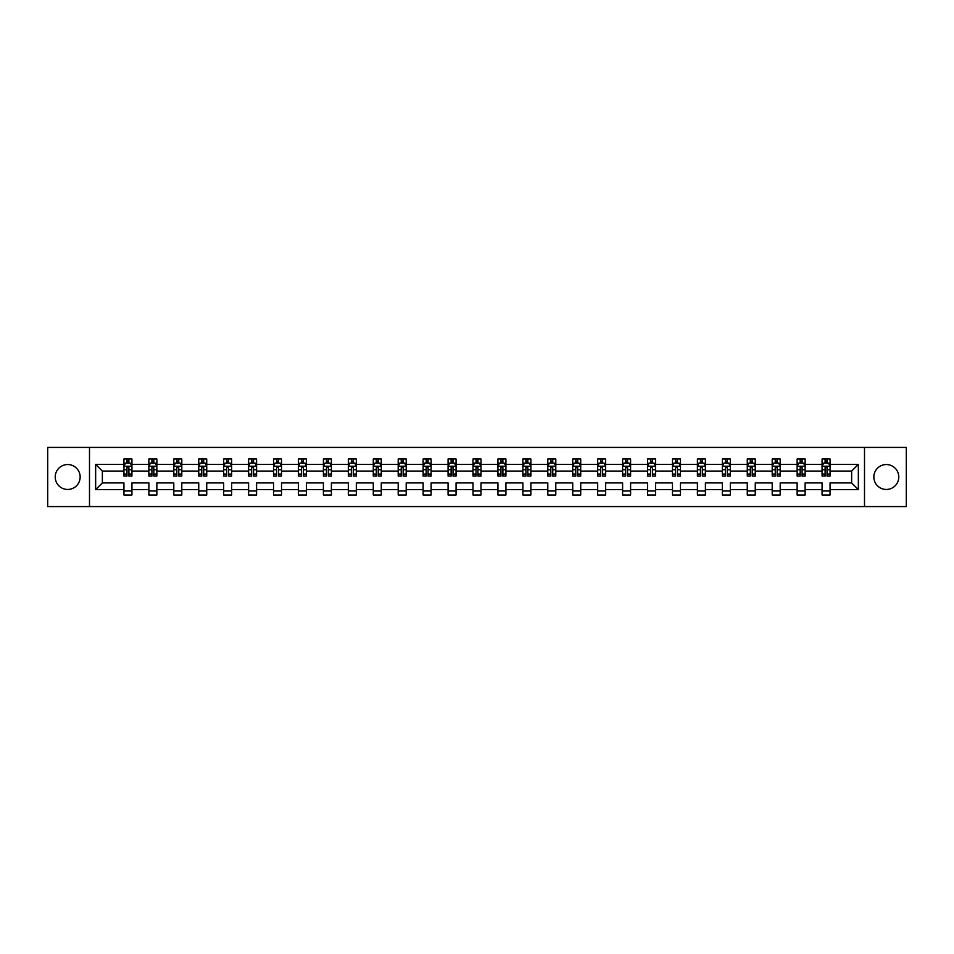 <?xml version="1.0" encoding="UTF-8"?>
<svg xmlns="http://www.w3.org/2000/svg" width="954" height="954" viewBox="0 0 954 954"><rect width="100%" height="100%" fill="white"/><g stroke="black" fill="none" stroke-linecap="round" stroke-linejoin="round"><path stroke-width="1.43" d="M886.326 464.538A12.462 12.462 0 0 0 873.852 477A12.462 12.462 0 0 0 886.326 489.462A12.462 12.462 0 0 0 898.787 477A12.462 12.462 0 0 0 886.326 464.538M67.674 464.538A12.462 12.462 0 0 0 55.213 477A12.462 12.462 0 0 0 67.674 489.462A12.462 12.462 0 0 0 80.148 477A12.462 12.462 0 0 0 67.674 464.538M864.503 506.574L906.3 506.574L906.3 447.426L864.503 447.426L864.503 506.574L89.497 506.574L89.497 447.426L47.7 447.426L47.7 506.574L89.497 506.574M830.063 489.629L830.063 482.915L851.636 482.915L858.35 489.629L830.063 489.629L830.063 494.983L822.074 494.983L822.074 489.629L805.128 489.629L805.128 494.983L797.139 494.983L797.139 489.629L780.193 489.629L780.193 494.983L772.203 494.983L772.203 489.629L755.258 489.629L755.258 494.983L747.268 494.983L747.268 489.629L730.323 489.629L730.323 494.983L722.333 494.983L722.333 489.629L705.4 489.629L705.4 494.983L697.41 494.983L697.41 489.629L680.464 489.629L680.464 494.983L672.475 494.983L672.475 489.629L655.529 489.629L655.529 494.983L647.539 494.983L647.539 489.629L630.594 489.629L630.594 494.983L622.604 494.983L622.604 489.629L605.659 489.629L605.659 494.983L597.669 494.983L597.669 489.629L580.724 489.629L580.724 494.983L572.734 494.983L572.734 489.629L555.8 489.629L555.8 494.983L547.799 494.983L547.799 489.629L530.865 489.629L530.865 494.983L522.875 494.983L522.875 489.629L505.93 489.629L505.93 494.983L497.94 494.983L497.94 489.629L480.995 489.629L480.995 494.983L473.005 494.983L473.005 489.629L456.06 489.629L456.06 494.983L448.07 494.983L448.07 489.629L431.125 489.629L431.125 494.983L423.135 494.983L423.135 489.629L406.201 489.629L406.201 494.983L398.2 494.983L398.2 489.629L381.266 489.629L381.266 494.983L373.276 494.983L373.276 489.629L356.331 489.629L356.331 494.983L348.341 494.983L348.341 489.629L331.396 489.629L331.396 494.983L323.406 494.983L323.406 489.629L306.461 489.629L306.461 494.983L298.471 494.983L298.471 489.629L281.525 489.629L281.525 494.983L273.536 494.983L273.536 489.629L256.59 489.629L256.59 494.983L248.6 494.983L248.6 489.629L231.667 489.629L231.667 494.983L223.677 494.983L223.677 489.629L206.732 489.629L206.732 494.983L198.742 494.983L198.742 489.629L181.797 489.629L181.797 494.983L173.807 494.983L173.807 489.629L156.861 489.629L156.861 494.983L148.872 494.983L148.872 489.629L131.926 489.629L131.926 494.983L123.937 494.983L123.937 489.629L95.65 489.629L95.65 464.371L123.937 464.371L123.937 459.017L131.926 459.017L131.926 464.371L148.872 464.371L148.872 459.017L156.861 459.017L156.861 464.371L173.807 464.371L173.807 459.017L181.797 459.017L181.797 464.371L198.742 464.371L198.742 459.017L206.732 459.017L206.732 464.371L223.677 464.371L223.677 459.017L231.667 459.017L231.667 464.371L248.6 464.371L248.6 459.017L256.59 459.017L256.59 464.371L273.536 464.371L273.536 459.017L281.525 459.017L281.525 464.371L298.471 464.371L298.471 459.017L306.461 459.017L306.461 464.371L323.406 464.371L323.406 459.017L331.396 459.017L331.396 464.371L348.341 464.371L348.341 459.017L356.331 459.017L356.331 464.371L373.276 464.371L373.276 459.017L381.266 459.017L381.266 464.371L398.2 464.371L398.2 459.017L406.201 459.017L406.201 464.371L423.135 464.371L423.135 459.017L431.125 459.017L431.125 464.371L448.07 464.371L448.07 459.017L456.06 459.017L456.06 464.371L473.005 464.371L473.005 459.017L480.995 459.017L480.995 464.371L497.94 464.371L497.94 459.017L505.93 459.017L505.93 464.371L522.875 464.371L522.875 459.017L530.865 459.017L530.865 464.371L547.799 464.371L547.799 459.017L555.8 459.017L555.8 464.371L572.734 464.371L572.734 459.017L580.724 459.017L580.724 464.371L597.669 464.371L597.669 459.017L605.659 459.017L605.659 464.371L622.604 464.371L622.604 459.017L630.594 459.017L630.594 464.371L647.539 464.371L647.539 459.017L655.529 459.017L655.529 464.371L672.475 464.371L672.475 459.017L680.464 459.017L680.464 464.371L697.41 464.371L697.41 459.017L705.4 459.017L705.4 464.371L722.333 464.371L722.333 459.017L730.323 459.017L730.323 464.371L747.268 464.371L747.268 459.017L755.258 459.017L755.258 464.371L772.203 464.371L772.203 459.017L780.193 459.017L780.193 464.371L797.139 464.371L797.139 459.017L805.128 459.017L805.128 464.371L822.074 464.371L822.074 459.017L830.063 459.017L830.063 464.371L858.35 464.371L858.35 489.629M864.503 447.426L89.497 447.426M822.074 464.371L822.074 471.085L805.128 471.085L805.128 464.371M805.128 489.629L805.128 482.915L822.074 482.915L822.074 489.629M797.139 464.371L797.139 471.085L780.193 471.085L780.193 464.371M780.193 489.629L780.193 482.915L797.139 482.915L797.139 489.629M772.203 464.371L772.203 471.085L755.258 471.085L755.258 464.371M755.258 489.629L755.258 482.915L772.203 482.915L772.203 489.629M747.268 464.371L747.268 471.085L730.323 471.085L730.323 464.371M730.323 489.629L730.323 482.915L747.268 482.915L747.268 489.629M722.333 464.371L722.333 471.085L705.4 471.085L705.4 464.371M705.4 489.629L705.4 482.915L722.333 482.915L722.333 489.629M697.41 464.371L697.41 471.085L680.464 471.085L680.464 464.371M680.464 489.629L680.464 482.915L697.41 482.915L697.41 489.629M672.475 464.371L672.475 471.085L655.529 471.085L655.529 464.371M655.529 489.629L655.529 482.915L672.475 482.915L672.475 489.629M647.539 464.371L647.539 471.085L630.594 471.085L630.594 464.371M630.594 489.629L630.594 482.915L647.539 482.915L647.539 489.629M622.604 464.371L622.604 471.085L605.659 471.085L605.659 464.371M605.659 489.629L605.659 482.915L622.604 482.915L622.604 489.629M597.669 464.371L597.669 471.085L580.724 471.085L580.724 464.371M580.724 489.629L580.724 482.915L597.669 482.915L597.669 489.629M572.734 464.371L572.734 471.085L555.8 471.085L555.8 464.371M555.8 489.629L555.8 482.915L572.734 482.915L572.734 489.629M547.799 464.371L547.799 471.085L530.865 471.085L530.865 464.371M530.865 489.629L530.865 482.915L547.799 482.915L547.799 489.629M522.875 464.371L522.875 471.085L505.93 471.085L505.93 464.371M505.93 489.629L505.93 482.915L522.875 482.915L522.875 489.629M497.94 464.371L497.94 471.085L480.995 471.085L480.995 464.371M480.995 489.629L480.995 482.915L497.94 482.915L497.94 489.629M473.005 464.371L473.005 471.085L456.06 471.085L456.06 464.371M456.06 489.629L456.06 482.915L473.005 482.915L473.005 489.629M448.07 464.371L448.07 471.085L431.125 471.085L431.125 464.371M431.125 489.629L431.125 482.915L448.07 482.915L448.07 489.629M423.135 464.371L423.135 471.085L406.201 471.085L406.201 464.371M406.201 489.629L406.201 482.915L423.135 482.915L423.135 489.629M398.2 464.371L398.2 471.085L381.266 471.085L381.266 464.371M381.266 489.629L381.266 482.915L398.2 482.915L398.2 489.629M373.276 464.371L373.276 471.085L356.331 471.085L356.331 464.371M356.331 489.629L356.331 482.915L373.276 482.915L373.276 489.629M348.341 464.371L348.341 471.085L331.396 471.085L331.396 464.371M331.396 489.629L331.396 482.915L348.341 482.915L348.341 489.629M323.406 464.371L323.406 471.085L306.461 471.085L306.461 464.371M306.461 489.629L306.461 482.915L323.406 482.915L323.406 489.629M298.471 464.371L298.471 471.085L281.525 471.085L281.525 464.371M281.525 489.629L281.525 482.915L298.471 482.915L298.471 489.629M273.536 464.371L273.536 471.085L256.59 471.085L256.59 464.371M256.59 489.629L256.59 482.915L273.536 482.915L273.536 489.629M248.6 464.371L248.6 471.085L231.667 471.085L231.667 464.371M231.667 489.629L231.667 482.915L248.6 482.915L248.6 489.629M223.677 464.371L223.677 471.085L206.732 471.085L206.732 464.371M206.732 489.629L206.732 482.915L223.677 482.915L223.677 489.629M198.742 464.371L198.742 471.085L181.797 471.085L181.797 464.371M181.797 489.629L181.797 482.915L198.742 482.915L198.742 489.629M173.807 464.371L173.807 471.085L156.861 471.085L156.861 464.371M156.861 489.629L156.861 482.915L173.807 482.915L173.807 489.629M148.872 464.371L148.872 471.085L131.926 471.085L131.926 464.371M131.926 489.629L131.926 482.915L148.872 482.915L148.872 489.629M123.937 464.371L123.937 471.085L102.364 471.085L102.364 482.915L123.937 482.915L123.937 489.629M95.65 464.371L102.364 471.085M851.636 482.915L851.636 471.085L830.063 471.085L830.063 464.371M825.103 463.012L827.023 463.012M800.179 463.012L802.087 463.012M775.244 463.012L777.164 463.012M750.309 463.012L752.229 463.012M725.374 463.012L727.294 463.012M700.439 463.012L702.359 463.012M675.504 463.012L677.423 463.012M650.568 463.012L652.488 463.012M625.645 463.012L627.553 463.012M600.71 463.012L602.63 463.012M575.775 463.012L577.695 463.012M550.84 463.012L552.76 463.012M525.904 463.012L527.824 463.012M500.969 463.012L502.889 463.012M476.046 463.012L477.954 463.012M451.111 463.012L453.031 463.012M426.176 463.012L428.096 463.012M401.24 463.012L403.16 463.012M376.305 463.012L378.225 463.012M351.37 463.012L353.29 463.012M326.447 463.012L328.355 463.012M301.512 463.012L303.432 463.012M276.577 463.012L278.496 463.012M251.641 463.012L253.561 463.012M226.706 463.012L228.626 463.012M201.771 463.012L203.691 463.012M176.836 463.012L178.756 463.012M151.913 463.012L153.821 463.012M126.977 463.012L128.897 463.012M123.937 490.988L131.926 490.988M148.872 490.988L156.861 490.988M173.807 490.988L181.797 490.988M198.742 490.988L206.732 490.988M223.677 490.988L231.667 490.988M248.6 490.988L256.59 490.988M273.536 490.988L281.525 490.988M298.471 490.988L306.461 490.988M323.406 490.988L331.396 490.988M348.341 490.988L356.331 490.988M373.276 490.988L381.266 490.988M398.2 490.988L406.201 490.988M423.135 490.988L431.125 490.988M448.07 490.988L456.06 490.988M473.005 490.988L480.995 490.988M497.94 490.988L505.93 490.988M522.875 490.988L530.865 490.988M547.799 490.988L555.8 490.988M572.734 490.988L580.724 490.988M597.669 490.988L605.659 490.988M622.604 490.988L630.594 490.988M647.539 490.988L655.529 490.988M672.475 490.988L680.464 490.988M697.41 490.988L705.4 490.988M722.333 490.988L730.323 490.988M747.268 490.988L755.258 490.988M772.203 490.988L780.193 490.988M797.139 490.988L805.128 490.988M822.074 490.988L830.063 490.988M102.364 482.915L95.65 489.629M858.35 464.371L851.636 471.085M128.897 461.092L126.977 461.092M125.439 463.286L123.937 463.286L123.937 459.017L126.977 459.017L126.977 463.095M123.937 474.043L123.937 476.046L126.977 476.046L126.977 474.043L123.937 474.043L123.937 471.085M131.926 471.085L131.926 476.046L128.897 476.046L128.897 467.496L126.977 467.496L126.977 474.043M130.424 463.286L131.926 463.286L131.926 459.017L128.897 459.017L128.897 463.095M131.926 466.291L130.328 463.095L125.534 463.095L123.937 466.291M153.821 461.092L151.913 461.092M150.374 463.286L148.872 463.286L148.872 459.017L151.913 459.017L151.913 463.095M148.872 474.043L148.872 476.046L151.913 476.046L151.913 474.043L148.872 474.043L148.872 471.085M156.861 471.085L156.861 476.046L153.821 476.046L153.821 467.496L151.913 467.496L151.913 474.043M155.359 463.286L156.861 463.286L156.861 459.017L153.821 459.017L153.821 463.095M156.861 466.291L155.263 463.095L150.47 463.095L148.872 466.291M178.756 461.092L176.836 461.092M175.309 463.286L173.807 463.286L173.807 459.017L176.836 459.017L176.836 463.095M173.807 474.043L173.807 476.046L176.836 476.046L176.836 474.043L173.807 474.043L173.807 471.085M181.797 471.085L181.797 476.046L178.756 476.046L178.756 467.496L176.836 467.496L176.836 474.043M180.294 463.286L181.797 463.286L181.797 459.017L178.756 459.017L178.756 463.095M181.797 466.291L180.199 463.095L175.405 463.095L173.807 466.291M203.691 461.092L201.771 461.092M200.245 463.286L198.742 463.286L198.742 459.017L201.771 459.017L201.771 463.095M198.742 474.043L198.742 476.046L201.771 476.046L201.771 474.043L198.742 474.043L198.742 471.085M206.732 471.085L206.732 476.046L203.691 476.046L203.691 467.496L201.771 467.496L201.771 474.043M205.229 463.286L206.732 463.286L206.732 459.017L203.691 459.017L203.691 463.095M206.732 466.291L205.134 463.095L200.34 463.095L198.742 466.291M228.626 461.092L226.706 461.092M225.18 463.286L223.677 463.286L223.677 459.017L226.706 459.017L226.706 463.095M223.677 474.043L223.677 476.046L226.706 476.046L226.706 474.043L223.677 474.043L223.677 471.085M231.667 471.085L231.667 476.046L228.626 476.046L228.626 467.496L226.706 467.496L226.706 474.043M230.164 463.286L231.667 463.286L231.667 459.017L228.626 459.017L228.626 463.095M231.667 466.291L230.069 463.095L225.275 463.095L223.677 466.291M253.561 461.092L251.641 461.092M250.103 463.286L248.6 463.286L248.6 459.017L251.641 459.017L251.641 463.095M248.6 474.043L248.6 476.046L251.641 476.046L251.641 474.043L248.6 474.043L248.6 471.085M256.59 471.085L256.59 476.046L253.561 476.046L253.561 467.496L251.641 467.496L251.641 474.043M255.1 463.286L256.59 463.286L256.59 459.017L253.561 459.017L253.561 463.095M256.59 466.291L254.992 463.095L250.198 463.095L248.6 466.291M278.496 461.092L276.577 461.092M275.038 463.286L273.536 463.286L273.536 459.017L276.577 459.017L276.577 463.095M273.536 474.043L273.536 476.046L276.577 476.046L276.577 474.043L273.536 474.043L273.536 471.085M281.525 471.085L281.525 476.046L278.496 476.046L278.496 467.496L276.577 467.496L276.577 474.043M280.023 463.286L281.525 463.286L281.525 459.017L278.496 459.017L278.496 463.095M281.525 466.291L279.927 463.095L275.134 463.095L273.536 466.291M303.432 461.092L301.512 461.092M299.973 463.286L298.471 463.286L298.471 459.017L301.512 459.017L301.512 463.095M298.471 474.043L298.471 476.046L301.512 476.046L301.512 474.043L298.471 474.043L298.471 471.085M306.461 471.085L306.461 476.046L303.432 476.046L303.432 467.496L301.512 467.496L301.512 474.043M304.958 463.286L306.461 463.286L306.461 459.017L303.432 459.017L303.432 463.095M306.461 466.291L304.863 463.095L300.069 463.095L298.471 466.291M328.355 461.092L326.447 461.092M324.909 463.286L323.406 463.286L323.406 459.017L326.447 459.017L326.447 463.095M323.406 474.043L323.406 476.046L326.447 476.046L326.447 474.043L323.406 474.043L323.406 471.085M331.396 471.085L331.396 476.046L328.355 476.046L328.355 467.496L326.447 467.496L326.447 474.043M329.893 463.286L331.396 463.286L331.396 459.017L328.355 459.017L328.355 463.095M331.396 466.291L329.798 463.095L325.004 463.095L323.406 466.291M353.29 461.092L351.37 461.092M349.844 463.286L348.341 463.286L348.341 459.017L351.37 459.017L351.37 463.095M348.341 474.043L348.341 476.046L351.37 476.046L351.37 474.043L348.341 474.043L348.341 471.085M356.331 471.085L356.331 476.046L353.29 476.046L353.29 467.496L351.37 467.496L351.37 474.043M354.828 463.286L356.331 463.286L356.331 459.017L353.29 459.017L353.29 463.095M356.331 466.291L354.733 463.095L349.939 463.095L348.341 466.291M378.225 461.092L376.305 461.092M374.779 463.286L373.276 463.286L373.276 459.017L376.305 459.017L376.305 463.095M373.276 474.043L373.276 476.046L376.305 476.046L376.305 474.043L373.276 474.043L373.276 471.085M381.266 471.085L381.266 476.046L378.225 476.046L378.225 467.496L376.305 467.496L376.305 474.043M379.764 463.286L381.266 463.286L381.266 459.017L378.225 459.017L378.225 463.095M381.266 466.291L379.668 463.095L374.874 463.095L373.276 466.291M403.16 461.092L401.24 461.092M399.702 463.286L398.2 463.286L398.2 459.017L401.24 459.017L401.24 463.095M398.2 474.043L398.2 476.046L401.24 476.046L401.24 474.043L398.2 474.043L398.2 471.085M406.201 471.085L406.201 476.046L403.16 476.046L403.16 467.496L401.24 467.496L401.24 474.043M404.699 463.286L406.201 463.286L406.201 459.017L403.16 459.017L403.16 463.095M406.201 466.291L404.603 463.095L399.798 463.095L398.2 466.291M428.096 461.092L426.176 461.092M424.637 463.286L423.135 463.286L423.135 459.017L426.176 459.017L426.176 463.095M423.135 474.043L423.135 476.046L426.176 476.046L426.176 474.043L423.135 474.043L423.135 471.085M431.125 471.085L431.125 476.046L428.096 476.046L428.096 467.496L426.176 467.496L426.176 474.043M429.622 463.286L431.125 463.286L431.125 459.017L428.096 459.017L428.096 463.095M431.125 466.291L429.527 463.095L424.733 463.095L423.135 466.291M453.031 461.092L451.111 461.092M449.572 463.286L448.07 463.286L448.07 459.017L451.111 459.017L451.111 463.095M448.07 474.043L448.07 476.046L451.111 476.046L451.111 474.043L448.07 474.043L448.07 471.085M456.06 471.085L456.06 476.046L453.031 476.046L453.031 467.496L451.111 467.496L451.111 474.043M454.557 463.286L456.06 463.286L456.06 459.017L453.031 459.017L453.031 463.095M456.06 466.291L454.462 463.095L449.668 463.095L448.07 466.291M477.954 461.092L476.046 461.092M474.508 463.286L473.005 463.286L473.005 459.017L476.046 459.017L476.046 463.095M473.005 474.043L473.005 476.046L476.046 476.046L476.046 474.043L473.005 474.043L473.005 471.085M480.995 471.085L480.995 476.046L477.954 476.046L477.954 467.496L476.046 467.496L476.046 474.043M479.492 463.286L480.995 463.286L480.995 459.017L477.954 459.017L477.954 463.095M480.995 466.291L479.397 463.095L474.603 463.095L473.005 466.291M502.889 461.092L500.969 461.092M499.443 463.286L497.94 463.286L497.94 459.017L500.969 459.017L500.969 463.095M497.94 474.043L497.94 476.046L500.969 476.046L500.969 474.043L497.94 474.043L497.94 471.085M505.93 471.085L505.93 476.046L502.889 476.046L502.889 467.496L500.969 467.496L500.969 474.043M504.427 463.286L505.93 463.286L505.93 459.017L502.889 459.017L502.889 463.095M505.93 466.291L504.332 463.095L499.538 463.095L497.94 466.291M527.824 461.092L525.904 461.092M524.378 463.286L522.875 463.286L522.875 459.017L525.904 459.017L525.904 463.095M522.875 474.043L522.875 476.046L525.904 476.046L525.904 474.043L522.875 474.043L522.875 471.085M530.865 471.085L530.865 476.046L527.824 476.046L527.824 467.496L525.904 467.496L525.904 474.043M529.363 463.286L530.865 463.286L530.865 459.017L527.824 459.017L527.824 463.095M530.865 466.291L529.267 463.095L524.473 463.095L522.875 466.291M552.76 461.092L550.84 461.092M549.301 463.286L547.799 463.286L547.799 459.017L550.84 459.017L550.84 463.095M547.799 474.043L547.799 476.046L550.84 476.046L550.84 474.043L547.799 474.043L547.799 471.085M555.8 471.085L555.8 476.046L552.76 476.046L552.76 467.496L550.84 467.496L550.84 474.043M554.298 463.286L555.8 463.286L555.8 459.017L552.76 459.017L552.76 463.095M555.8 466.291L554.202 463.095L549.397 463.095L547.799 466.291M577.695 461.092L575.775 461.092M574.236 463.286L572.734 463.286L572.734 459.017L575.775 459.017L575.775 463.095M572.734 474.043L572.734 476.046L575.775 476.046L575.775 474.043L572.734 474.043L572.734 471.085M580.724 471.085L580.724 476.046L577.695 476.046L577.695 467.496L575.775 467.496L575.775 474.043M579.221 463.286L580.724 463.286L580.724 459.017L577.695 459.017L577.695 463.095M580.724 466.291L579.126 463.095L574.332 463.095L572.734 466.291M602.63 461.092L600.71 461.092M599.172 463.286L597.669 463.286L597.669 459.017L600.71 459.017L600.71 463.095M597.669 474.043L597.669 476.046L600.71 476.046L600.71 474.043L597.669 474.043L597.669 471.085M605.659 471.085L605.659 476.046L602.63 476.046L602.63 467.496L600.71 467.496L600.71 474.043M604.156 463.286L605.659 463.286L605.659 459.017L602.63 459.017L602.63 463.095M605.659 466.291L604.061 463.095L599.267 463.095L597.669 466.291M627.553 461.092L625.645 461.092M624.107 463.286L622.604 463.286L622.604 459.017L625.645 459.017L625.645 463.095M622.604 474.043L622.604 476.046L625.645 476.046L625.645 474.043L622.604 474.043L622.604 471.085M630.594 471.085L630.594 476.046L627.553 476.046L627.553 467.496L625.645 467.496L625.645 474.043M629.091 463.286L630.594 463.286L630.594 459.017L627.553 459.017L627.553 463.095M630.594 466.291L628.996 463.095L624.202 463.095L622.604 466.291M652.488 461.092L650.568 461.092M649.042 463.286L647.539 463.286L647.539 459.017L650.568 459.017L650.568 463.095M647.539 474.043L647.539 476.046L650.568 476.046L650.568 474.043L647.539 474.043L647.539 471.085M655.529 471.085L655.529 476.046L652.488 476.046L652.488 467.496L650.568 467.496L650.568 474.043M654.027 463.286L655.529 463.286L655.529 459.017L652.488 459.017L652.488 463.095M655.529 466.291L653.931 463.095L649.137 463.095L647.539 466.291M677.423 461.092L675.504 461.092M673.977 463.286L672.475 463.286L672.475 459.017L675.504 459.017L675.504 463.095M672.475 474.043L672.475 476.046L675.504 476.046L675.504 474.043L672.475 474.043L672.475 471.085M680.464 471.085L680.464 476.046L677.423 476.046L677.423 467.496L675.504 467.496L675.504 474.043M678.962 463.286L680.464 463.286L680.464 459.017L677.423 459.017L677.423 463.095M680.464 466.291L678.866 463.095L674.073 463.095L672.475 466.291M702.359 461.092L700.439 461.092M698.9 463.286L697.41 463.286L697.41 459.017L700.439 459.017L700.439 463.095M697.41 474.043L697.41 476.046L700.439 476.046L700.439 474.043L697.41 474.043L697.41 471.085M705.4 471.085L705.4 476.046L702.359 476.046L702.359 467.496L700.439 467.496L700.439 474.043M703.897 463.286L705.4 463.286L705.4 459.017L702.359 459.017L702.359 463.095M705.4 466.291L703.802 463.095L699.008 463.095L697.41 466.291M727.294 461.092L725.374 461.092M723.836 463.286L722.333 463.286L722.333 459.017L725.374 459.017L725.374 463.095M722.333 474.043L722.333 476.046L725.374 476.046L725.374 474.043L722.333 474.043L722.333 471.085M730.323 471.085L730.323 476.046L727.294 476.046L727.294 467.496L725.374 467.496L725.374 474.043M728.82 463.286L730.323 463.286L730.323 459.017L727.294 459.017L727.294 463.095M730.323 466.291L728.725 463.095L723.931 463.095L722.333 466.291M752.229 461.092L750.309 461.092M748.771 463.286L747.268 463.286L747.268 459.017L750.309 459.017L750.309 463.095M747.268 474.043L747.268 476.046L750.309 476.046L750.309 474.043L747.268 474.043L747.268 471.085M755.258 471.085L755.258 476.046L752.229 476.046L752.229 467.496L750.309 467.496L750.309 474.043M753.755 463.286L755.258 463.286L755.258 459.017L752.229 459.017L752.229 463.095M755.258 466.291L753.66 463.095L748.866 463.095L747.268 466.291M777.164 461.092L775.244 461.092M773.706 463.286L772.203 463.286L772.203 459.017L775.244 459.017L775.244 463.095M772.203 474.043L772.203 476.046L775.244 476.046L775.244 474.043L772.203 474.043L772.203 471.085M780.193 471.085L780.193 476.046L777.164 476.046L777.164 467.496L775.244 467.496L775.244 474.043M778.691 463.286L780.193 463.286L780.193 459.017L777.164 459.017L777.164 463.095M780.193 466.291L778.595 463.095L773.801 463.095L772.203 466.291M802.087 461.092L800.179 461.092M798.641 463.286L797.139 463.286L797.139 459.017L800.179 459.017L800.179 463.095M797.139 474.043L797.139 476.046L800.179 476.046L800.179 474.043L797.139 474.043L797.139 471.085M805.128 471.085L805.128 476.046L802.087 476.046L802.087 467.496L800.179 467.496L800.179 474.043M803.626 463.286L805.128 463.286L805.128 459.017L802.087 459.017L802.087 463.095M805.128 466.291L803.53 463.095L798.736 463.095L797.139 466.291M827.023 461.092L825.103 461.092M823.576 463.286L822.074 463.286L822.074 459.017L825.103 459.017L825.103 463.095M822.074 474.043L822.074 476.046L825.103 476.046L825.103 474.043L822.074 474.043L822.074 471.085M830.063 471.085L830.063 476.046L827.023 476.046L827.023 467.496L825.103 467.496L825.103 474.043M828.561 463.286L830.063 463.286L830.063 459.017L827.023 459.017L827.023 463.095M830.063 466.291L828.466 463.095L823.672 463.095L822.074 466.291M131.89 466.208L123.984 466.208M131.926 474.043L128.897 474.043M126.977 469.75L123.937 469.75M131.926 469.75L128.897 469.75M128.897 462.118L126.977 462.118M156.826 466.208L148.907 466.208M156.861 474.043L153.821 474.043M151.913 469.75L148.872 469.75M156.861 469.75L153.821 469.75M153.821 462.118L151.913 462.118M181.761 466.208L173.843 466.208M181.797 474.043L178.756 474.043M176.836 469.75L173.807 469.75M181.797 469.75L178.756 469.75M178.756 462.118L176.836 462.118M206.684 466.208L198.778 466.208M206.732 474.043L203.691 474.043M201.771 469.75L198.742 469.75M206.732 469.75L203.691 469.75M203.691 462.118L201.771 462.118M231.619 466.208L223.713 466.208M231.667 474.043L228.626 474.043M226.706 469.75L223.677 469.75M231.667 469.75L228.626 469.75M228.626 462.118L226.706 462.118M256.554 466.208L248.648 466.208M256.59 474.043L253.561 474.043M251.641 469.75L248.6 469.75M256.59 469.75L253.561 469.75M253.561 462.118L251.641 462.118M281.49 466.208L273.583 466.208M281.525 474.043L278.496 474.043M276.577 469.75L273.536 469.75M281.525 469.75L278.496 469.75M278.496 462.118L276.577 462.118M306.425 466.208L298.507 466.208M306.461 474.043L303.432 474.043M301.512 469.75L298.471 469.75M306.461 469.75L303.432 469.75M303.432 462.118L301.512 462.118M331.36 466.208L323.442 466.208M331.396 474.043L328.355 474.043M326.447 469.75L323.406 469.75M331.396 469.75L328.355 469.75M328.355 462.118L326.447 462.118M356.295 466.208L348.377 466.208M356.331 474.043L353.29 474.043M351.37 469.75L348.341 469.75M356.331 469.75L353.29 469.75M353.29 462.118L351.37 462.118M381.218 466.208L373.312 466.208M381.266 474.043L378.225 474.043M376.305 469.75L373.276 469.75M381.266 469.75L378.225 469.75M378.225 462.118L376.305 462.118M406.154 466.208L398.247 466.208M406.201 474.043L403.16 474.043M401.24 469.75L398.2 469.75M406.201 469.75L403.16 469.75M403.16 462.118L401.24 462.118M431.089 466.208L423.182 466.208M431.125 474.043L428.096 474.043M426.176 469.75L423.135 469.75M431.125 469.75L428.096 469.75M428.096 462.118L426.176 462.118M456.024 466.208L448.106 466.208M456.06 474.043L453.031 474.043M451.111 469.75L448.07 469.75M456.06 469.75L453.031 469.75M453.031 462.118L451.111 462.118M480.959 466.208L473.041 466.208M480.995 474.043L477.954 474.043M476.046 469.75L473.005 469.75M480.995 469.75L477.954 469.75M477.954 462.118L476.046 462.118M505.894 466.208L497.976 466.208M505.93 474.043L502.889 474.043M500.969 469.75L497.94 469.75M505.93 469.75L502.889 469.75M502.889 462.118L500.969 462.118M530.818 466.208L522.911 466.208M530.865 474.043L527.824 474.043M525.904 469.75L522.875 469.75M530.865 469.75L527.824 469.75M527.824 462.118L525.904 462.118M555.753 466.208L547.846 466.208M555.8 474.043L552.76 474.043M550.84 469.75L547.799 469.75M555.8 469.75L552.76 469.75M552.76 462.118L550.84 462.118M580.688 466.208L572.782 466.208M580.724 474.043L577.695 474.043M575.775 469.75L572.734 469.75M580.724 469.75L577.695 469.75M577.695 462.118L575.775 462.118M605.623 466.208L597.705 466.208M605.659 474.043L602.63 474.043M600.71 469.75L597.669 469.75M605.659 469.75L602.63 469.75M602.63 462.118L600.71 462.118M630.558 466.208L622.64 466.208M630.594 474.043L627.553 474.043M625.645 469.75L622.604 469.75M630.594 469.75L627.553 469.75M627.553 462.118L625.645 462.118M655.493 466.208L647.575 466.208M655.529 474.043L652.488 474.043M650.568 469.75L647.539 469.75M655.529 469.75L652.488 469.75M652.488 462.118L650.568 462.118M680.417 466.208L672.51 466.208M680.464 474.043L677.423 474.043M675.504 469.75L672.475 469.75M680.464 469.75L677.423 469.75M677.423 462.118L675.504 462.118M705.352 466.208L697.446 466.208M705.4 474.043L702.359 474.043M700.439 469.75L697.41 469.75M705.4 469.75L702.359 469.75M702.359 462.118L700.439 462.118M730.287 466.208L722.381 466.208M730.323 474.043L727.294 474.043M725.374 469.75L722.333 469.75M730.323 469.75L727.294 469.75M727.294 462.118L725.374 462.118M755.222 466.208L747.316 466.208M755.258 474.043L752.229 474.043M750.309 469.75L747.268 469.75M755.258 469.75L752.229 469.75M752.229 462.118L750.309 462.118M780.157 466.208L772.239 466.208M780.193 474.043L777.164 474.043M775.244 469.75L772.203 469.75M780.193 469.75L777.164 469.75M777.164 462.118L775.244 462.118M805.093 466.208L797.174 466.208M805.128 474.043L802.087 474.043M800.179 469.75L797.139 469.75M805.128 469.75L802.087 469.75M802.087 462.118L800.179 462.118M830.016 466.208L822.109 466.208M830.063 474.043L827.023 474.043M825.103 469.75L822.074 469.75M830.063 469.75L827.023 469.75M827.023 462.118L825.103 462.118"/></g></svg>

